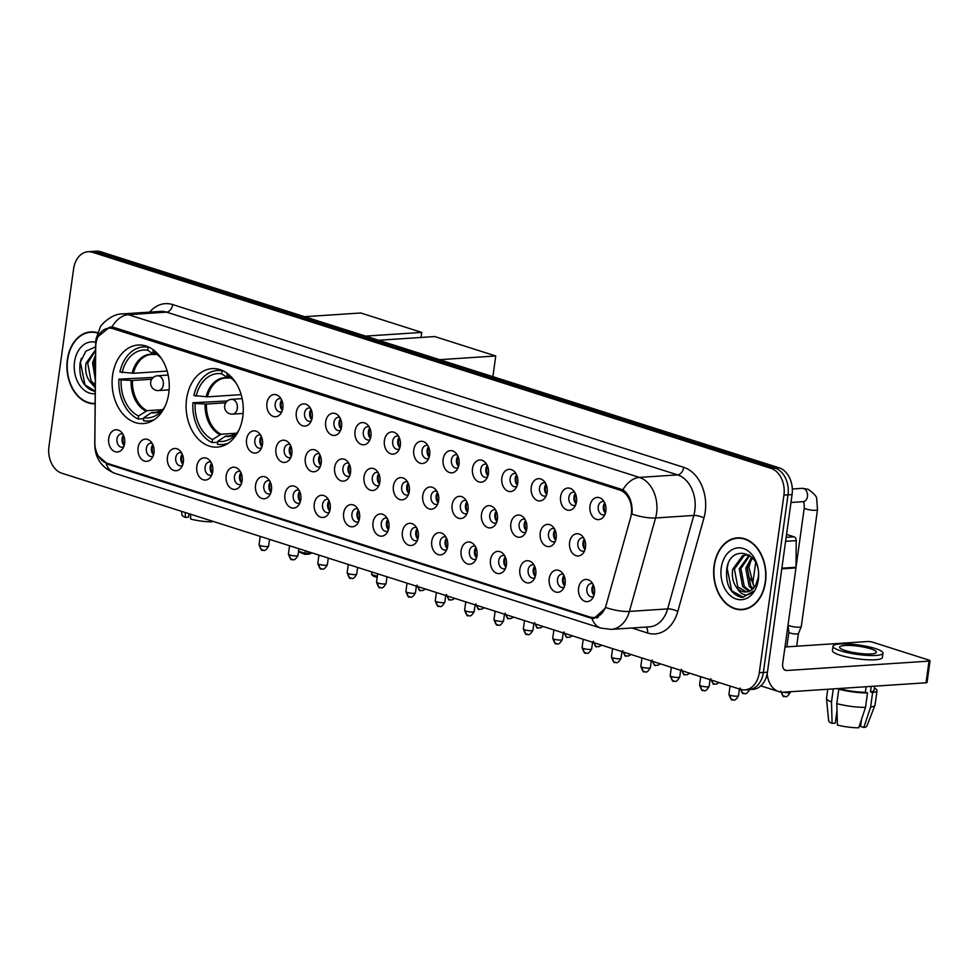 <?xml version="1.0" encoding="UTF-8"?>
<svg xmlns="http://www.w3.org/2000/svg" width="979" height="979" viewBox="0 0 979 979"><rect width="100%" height="100%" fill="white"/><g stroke="black" fill="none" stroke-linecap="round" stroke-linejoin="round"><path stroke-width="1.47" d="M186.585 398.918A39.344 28.538 -93.8 0 0 217.277 447.122A39.344 28.538 -93.8 0 0 242.78 416.821A39.344 28.538 -93.8 0 0 212.1 368.618A39.344 28.538 -93.8 0 0 186.585 398.918M112.585 375.361A39.344 28.538 -93.8 0 0 143.277 423.564A39.344 28.538 -93.8 0 0 168.78 393.252A39.344 28.538 -93.8 0 0 138.088 345.049A39.344 28.538 -93.8 0 0 112.585 375.361M153.984 452.775A11.136 8.077 86.2 0 1 151.696 458.515A11.136 8.077 86.2 0 1 142.212 459.824A11.136 8.077 86.2 0 1 138.088 447.709A11.136 8.077 86.2 0 1 150.558 441.296A11.136 8.077 86.2 0 1 153.984 452.775M152.247 443.487A6.682 4.846 -93.8 0 0 150.693 443.242A6.682 4.846 -93.8 0 0 146.36 448.394A6.682 4.846 -93.8 0 0 151.574 456.569A6.682 4.846 -93.8 0 0 153.079 456.128M183.354 462.125A11.136 8.077 86.2 0 1 181.066 467.864A11.136 8.077 86.2 0 1 171.582 469.174A11.136 8.077 86.2 0 1 167.446 457.071A11.136 8.077 86.2 0 1 179.928 450.658A11.136 8.077 86.2 0 1 183.354 462.125M181.617 452.836A6.682 4.846 -93.8 0 0 180.063 452.592A6.682 4.846 -93.8 0 0 175.73 457.744A6.682 4.846 -93.8 0 0 180.944 465.931A6.682 4.846 -93.8 0 0 182.449 465.49M212.724 471.486A11.136 8.077 86.2 0 1 210.436 477.226A11.136 8.077 86.2 0 1 200.952 478.523A11.136 8.077 86.2 0 1 196.816 466.42A11.136 8.077 86.2 0 1 209.298 460.008A11.136 8.077 86.2 0 1 212.724 471.486M210.974 462.186A6.682 4.846 -93.8 0 0 209.433 461.953A6.682 4.846 -93.8 0 0 205.1 467.093A6.682 4.846 -93.8 0 0 210.314 475.28A6.682 4.846 -93.8 0 0 211.819 474.839M242.094 480.836A11.136 8.077 86.2 0 1 239.806 486.575A11.136 8.077 86.2 0 1 230.322 487.872A11.136 8.077 86.2 0 1 226.186 475.77A11.136 8.077 86.2 0 1 238.668 469.357A11.136 8.077 86.2 0 1 242.094 480.836M240.344 471.535A6.682 4.846 -93.8 0 0 238.79 471.303A6.682 4.846 -93.8 0 0 234.47 476.443A6.682 4.846 -93.8 0 0 239.671 484.629A6.682 4.846 -93.8 0 0 241.177 484.189M271.452 490.185A11.136 8.077 86.2 0 1 269.164 495.925A11.136 8.077 86.2 0 1 259.692 497.234A11.136 8.077 86.2 0 1 255.556 485.119A11.136 8.077 86.2 0 1 268.038 478.719A11.136 8.077 86.2 0 1 271.452 490.185M269.714 480.897A6.682 4.846 -93.8 0 0 268.16 480.652A6.682 4.846 -93.8 0 0 263.828 485.804A6.682 4.846 -93.8 0 0 269.041 493.991A6.682 4.846 -93.8 0 0 270.547 493.538M300.822 499.547A11.136 8.077 86.2 0 1 298.534 505.286A11.136 8.077 86.2 0 1 289.05 506.584A11.136 8.077 86.2 0 1 284.926 494.481A11.136 8.077 86.2 0 1 297.396 488.068A11.136 8.077 86.2 0 1 300.822 499.547M299.084 490.246A6.682 4.846 -93.8 0 0 297.53 490.002A6.682 4.846 -93.8 0 0 293.198 495.154A6.682 4.846 -93.8 0 0 298.411 503.341A6.682 4.846 -93.8 0 0 299.917 502.9M330.192 508.896A11.136 8.077 86.2 0 1 327.904 514.636A11.136 8.077 86.2 0 1 318.42 515.933A11.136 8.077 86.2 0 1 314.283 503.83A11.136 8.077 86.2 0 1 326.766 497.418A11.136 8.077 86.2 0 1 330.192 508.896M328.454 499.596A6.682 4.846 -93.8 0 0 326.9 499.363A6.682 4.846 -93.8 0 0 322.568 504.503A6.682 4.846 -93.8 0 0 327.781 512.69A6.682 4.846 -93.8 0 0 329.287 512.25M359.562 518.246A11.136 8.077 86.2 0 1 357.274 523.985A11.136 8.077 86.2 0 1 347.79 525.295A11.136 8.077 86.2 0 1 343.653 513.18A11.136 8.077 86.2 0 1 356.136 506.767A11.136 8.077 86.2 0 1 359.562 518.246M357.812 508.958A6.682 4.846 -93.8 0 0 356.27 508.713A6.682 4.846 -93.8 0 0 351.938 513.865A6.682 4.846 -93.8 0 0 357.151 522.04A6.682 4.846 -93.8 0 0 358.657 521.599M388.932 527.595A11.136 8.077 86.2 0 1 386.644 533.335A11.136 8.077 86.2 0 1 377.16 534.644A11.136 8.077 86.2 0 1 373.023 522.541A11.136 8.077 86.2 0 1 385.506 516.129A11.136 8.077 86.2 0 1 388.932 527.595M387.182 518.307A6.682 4.846 -93.8 0 0 385.628 518.062A6.682 4.846 -93.8 0 0 381.308 523.214A6.682 4.846 -93.8 0 0 386.509 531.401A6.682 4.846 -93.8 0 0 388.014 530.961M418.29 536.957A11.136 8.077 86.2 0 1 416.002 542.696A11.136 8.077 86.2 0 1 406.53 543.994A11.136 8.077 86.2 0 1 402.393 531.891A11.136 8.077 86.2 0 1 414.876 525.478A11.136 8.077 86.2 0 1 418.29 536.957M416.552 527.657A6.682 4.846 -93.8 0 0 414.998 527.424A6.682 4.846 -93.8 0 0 410.666 532.564A6.682 4.846 -93.8 0 0 415.879 540.751A6.682 4.846 -93.8 0 0 417.384 540.31M447.66 546.306A11.136 8.077 86.2 0 1 445.372 552.046A11.136 8.077 86.2 0 1 435.888 553.343A11.136 8.077 86.2 0 1 431.763 541.24A11.136 8.077 86.2 0 1 444.233 534.828A11.136 8.077 86.2 0 1 447.66 546.306M445.922 537.006A6.682 4.846 -93.8 0 0 444.368 536.773A6.682 4.846 -93.8 0 0 440.036 541.913A6.682 4.846 -93.8 0 0 445.249 550.1A6.682 4.846 -93.8 0 0 446.754 549.66M477.03 555.656A11.136 8.077 86.2 0 1 474.742 561.395A11.136 8.077 86.2 0 1 465.258 562.705A11.136 8.077 86.2 0 1 461.121 550.59A11.136 8.077 86.2 0 1 473.603 544.177A11.136 8.077 86.2 0 1 477.03 555.656M475.292 546.368A6.682 4.846 -93.8 0 0 473.738 546.123A6.682 4.846 -93.8 0 0 469.406 551.275A6.682 4.846 -93.8 0 0 474.619 559.462A6.682 4.846 -93.8 0 0 476.124 559.009M506.4 565.018A11.136 8.077 86.2 0 1 504.112 570.757A11.136 8.077 86.2 0 1 494.628 572.054A11.136 8.077 86.2 0 1 490.491 559.951A11.136 8.077 86.2 0 1 502.973 553.539A11.136 8.077 86.2 0 1 506.4 565.018M504.65 555.717A6.682 4.846 -93.8 0 0 503.108 555.472A6.682 4.846 -93.8 0 0 498.776 560.624A6.682 4.846 -93.8 0 0 503.989 568.811A6.682 4.846 -93.8 0 0 505.494 568.371M535.77 574.367A11.136 8.077 86.2 0 1 533.482 580.106A11.136 8.077 86.2 0 1 523.998 581.404A11.136 8.077 86.2 0 1 519.861 569.301A11.136 8.077 86.2 0 1 532.343 562.888A11.136 8.077 86.2 0 1 535.77 574.367M534.02 565.067A6.682 4.846 -93.8 0 0 532.478 564.834A6.682 4.846 -93.8 0 0 528.146 569.974A6.682 4.846 -93.8 0 0 533.347 578.161A6.682 4.846 -93.8 0 0 534.852 577.72M565.128 583.717A11.136 8.077 86.2 0 1 562.839 589.456A11.136 8.077 86.2 0 1 553.368 590.765A11.136 8.077 86.2 0 1 549.231 578.65A11.136 8.077 86.2 0 1 561.713 572.238A11.136 8.077 86.2 0 1 565.128 583.717M563.39 574.428A6.682 4.846 -93.8 0 0 561.836 574.183A6.682 4.846 -93.8 0 0 557.504 579.335A6.682 4.846 -93.8 0 0 562.717 587.51A6.682 4.846 -93.8 0 0 564.222 587.07M594.498 593.066A11.136 8.077 86.2 0 1 592.209 598.805A11.136 8.077 86.2 0 1 582.738 600.115A11.136 8.077 86.2 0 1 578.601 588.012A11.136 8.077 86.2 0 1 591.071 581.599A11.136 8.077 86.2 0 1 594.498 593.066M592.76 583.778A6.682 4.846 -93.8 0 0 591.206 583.533A6.682 4.846 -93.8 0 0 586.874 588.685A6.682 4.846 -93.8 0 0 592.087 596.872A6.682 4.846 -93.8 0 0 593.592 596.431M124.614 443.426A11.136 8.077 86.2 0 1 122.326 449.165A11.136 8.077 86.2 0 1 112.854 450.462A11.136 8.077 86.2 0 1 108.718 438.359A11.136 8.077 86.2 0 1 121.2 431.947A11.136 8.077 86.2 0 1 124.614 443.426M122.877 434.125A6.682 4.846 -93.8 0 0 121.323 433.893A6.682 4.846 -93.8 0 0 116.99 439.033A6.682 4.846 -93.8 0 0 122.204 447.219A6.682 4.846 -93.8 0 0 123.709 446.779M262.458 444.503A11.136 8.077 86.2 0 1 260.181 450.242A11.136 8.077 86.2 0 1 250.697 451.539A11.136 8.077 86.2 0 1 246.561 439.436A11.136 8.077 86.2 0 1 259.043 433.024A11.136 8.077 86.2 0 1 262.458 444.503M260.72 435.202A6.682 4.846 -93.8 0 0 259.166 434.97A6.682 4.846 -93.8 0 0 254.846 440.109A6.682 4.846 -93.8 0 0 260.047 448.296A6.682 4.846 -93.8 0 0 261.552 447.856M291.828 453.852A11.136 8.077 86.2 0 1 289.539 459.592A11.136 8.077 86.2 0 1 280.067 460.889A11.136 8.077 86.2 0 1 275.931 448.786A11.136 8.077 86.2 0 1 288.413 442.373A11.136 8.077 86.2 0 1 291.828 453.852M290.09 444.564A6.682 4.846 -93.8 0 0 288.536 444.319A6.682 4.846 -93.8 0 0 284.204 449.459A6.682 4.846 -93.8 0 0 289.417 457.646A6.682 4.846 -93.8 0 0 290.922 457.205M321.198 463.202A11.136 8.077 86.2 0 1 318.909 468.941A11.136 8.077 86.2 0 1 309.425 470.25A11.136 8.077 86.2 0 1 305.301 458.135A11.136 8.077 86.2 0 1 317.771 451.735A11.136 8.077 86.2 0 1 321.198 463.202M319.46 453.913A6.682 4.846 -93.8 0 0 317.906 453.669A6.682 4.846 -93.8 0 0 313.574 458.821A6.682 4.846 -93.8 0 0 318.787 467.007A6.682 4.846 -93.8 0 0 320.292 466.567M350.568 472.563A11.136 8.077 86.2 0 1 348.279 478.303A11.136 8.077 86.2 0 1 338.795 479.6A11.136 8.077 86.2 0 1 334.659 467.497A11.136 8.077 86.2 0 1 347.141 461.085A11.136 8.077 86.2 0 1 350.568 472.563M348.818 463.263A6.682 4.846 -93.8 0 0 347.276 463.018A6.682 4.846 -93.8 0 0 342.944 468.17A6.682 4.846 -93.8 0 0 348.157 476.357A6.682 4.846 -93.8 0 0 349.662 475.916M379.938 481.913A11.136 8.077 86.2 0 1 377.649 487.652A11.136 8.077 86.2 0 1 368.165 488.949A11.136 8.077 86.2 0 1 364.029 476.846A11.136 8.077 86.2 0 1 376.511 470.434A11.136 8.077 86.2 0 1 379.938 481.913M378.188 472.612A6.682 4.846 -93.8 0 0 376.646 472.38A6.682 4.846 -93.8 0 0 372.314 477.519A6.682 4.846 -93.8 0 0 377.527 485.706A6.682 4.846 -93.8 0 0 379.02 485.266M409.308 491.262A11.136 8.077 86.2 0 1 407.019 497.002A11.136 8.077 86.2 0 1 397.535 498.311A11.136 8.077 86.2 0 1 393.399 486.196A11.136 8.077 86.2 0 1 405.881 479.783A11.136 8.077 86.2 0 1 409.308 491.262M407.558 481.974A6.682 4.846 -93.8 0 0 406.004 481.729A6.682 4.846 -93.8 0 0 401.684 486.881A6.682 4.846 -93.8 0 0 406.885 495.056A6.682 4.846 -93.8 0 0 408.39 494.615M438.665 500.612A11.136 8.077 86.2 0 1 436.377 506.351A11.136 8.077 86.2 0 1 426.905 507.66A11.136 8.077 86.2 0 1 422.769 495.558A11.136 8.077 86.2 0 1 435.251 489.145A11.136 8.077 86.2 0 1 438.665 500.612M436.928 491.323A6.682 4.846 -93.8 0 0 435.374 491.079A6.682 4.846 -93.8 0 0 431.041 496.231A6.682 4.846 -93.8 0 0 436.255 504.418A6.682 4.846 -93.8 0 0 437.76 503.977M468.035 509.973A11.136 8.077 86.2 0 1 465.747 515.713A11.136 8.077 86.2 0 1 456.263 517.01A11.136 8.077 86.2 0 1 452.139 504.907A11.136 8.077 86.2 0 1 464.609 498.495A11.136 8.077 86.2 0 1 468.035 509.973M466.298 500.673A6.682 4.846 -93.8 0 0 464.744 500.44A6.682 4.846 -93.8 0 0 460.411 505.58A6.682 4.846 -93.8 0 0 465.625 513.767A6.682 4.846 -93.8 0 0 467.13 513.326M497.405 519.323A11.136 8.077 86.2 0 1 495.117 525.062A11.136 8.077 86.2 0 1 485.633 526.359A11.136 8.077 86.2 0 1 481.497 514.256A11.136 8.077 86.2 0 1 493.979 507.844A11.136 8.077 86.2 0 1 497.405 519.323M495.655 510.035A6.682 4.846 -93.8 0 0 494.114 509.79A6.682 4.846 -93.8 0 0 489.781 514.93A6.682 4.846 -93.8 0 0 494.995 523.116A6.682 4.846 -93.8 0 0 496.5 522.676M526.775 528.672A11.136 8.077 86.2 0 1 524.487 534.412A11.136 8.077 86.2 0 1 515.003 535.721A11.136 8.077 86.2 0 1 510.867 523.606A11.136 8.077 86.2 0 1 523.349 517.206A11.136 8.077 86.2 0 1 526.775 528.672M525.025 519.384A6.682 4.846 -93.8 0 0 523.484 519.139A6.682 4.846 -93.8 0 0 519.151 524.291A6.682 4.846 -93.8 0 0 524.365 532.478A6.682 4.846 -93.8 0 0 525.858 532.038M556.145 538.034A11.136 8.077 86.2 0 1 553.857 543.773A11.136 8.077 86.2 0 1 544.373 545.07A11.136 8.077 86.2 0 1 540.237 532.968A11.136 8.077 86.2 0 1 552.719 526.555A11.136 8.077 86.2 0 1 556.145 538.034M554.395 528.733A6.682 4.846 -93.8 0 0 552.841 528.489A6.682 4.846 -93.8 0 0 548.521 533.641A6.682 4.846 -93.8 0 0 553.722 541.828A6.682 4.846 -93.8 0 0 555.228 541.387M585.503 547.383A11.136 8.077 86.2 0 1 583.215 553.123A11.136 8.077 86.2 0 1 573.743 554.42A11.136 8.077 86.2 0 1 569.607 542.317A11.136 8.077 86.2 0 1 582.089 535.905A11.136 8.077 86.2 0 1 585.503 547.383M583.765 538.083A6.682 4.846 -93.8 0 0 582.211 537.85A6.682 4.846 -93.8 0 0 577.879 542.99A6.682 4.846 -93.8 0 0 583.092 551.177A6.682 4.846 -93.8 0 0 584.598 550.736M282.833 408.17A11.136 8.077 86.2 0 1 280.545 413.897A11.136 8.077 86.2 0 1 271.073 415.206A11.136 8.077 86.2 0 1 266.937 403.103A11.136 8.077 86.2 0 1 279.419 396.691A11.136 8.077 86.2 0 1 282.833 408.17M281.095 398.869A6.682 4.846 -93.8 0 0 279.541 398.624A6.682 4.846 -93.8 0 0 275.209 403.776A6.682 4.846 -93.8 0 0 280.422 411.963A6.682 4.846 -93.8 0 0 281.928 411.523M312.203 417.519A11.136 8.077 86.2 0 1 309.915 423.258A11.136 8.077 86.2 0 1 300.443 424.556A11.136 8.077 86.2 0 1 296.307 412.453A11.136 8.077 86.2 0 1 308.777 406.04A11.136 8.077 86.2 0 1 312.203 417.519M310.465 408.219A6.682 4.846 -93.8 0 0 308.911 407.986A6.682 4.846 -93.8 0 0 304.579 413.126A6.682 4.846 -93.8 0 0 309.792 421.313A6.682 4.846 -93.8 0 0 311.298 420.872M341.573 426.868A11.136 8.077 86.2 0 1 339.285 432.608A11.136 8.077 86.2 0 1 329.801 433.905A11.136 8.077 86.2 0 1 325.677 421.802A11.136 8.077 86.2 0 1 338.147 415.39A11.136 8.077 86.2 0 1 341.573 426.868M339.835 417.58A6.682 4.846 -93.8 0 0 338.281 417.335A6.682 4.846 -93.8 0 0 333.949 422.487A6.682 4.846 -93.8 0 0 339.162 430.662A6.682 4.846 -93.8 0 0 340.668 430.222M370.943 436.218A11.136 8.077 86.2 0 1 368.655 441.957A11.136 8.077 86.2 0 1 359.171 443.267A11.136 8.077 86.2 0 1 355.034 431.164A11.136 8.077 86.2 0 1 367.517 424.751A11.136 8.077 86.2 0 1 370.943 436.218M369.193 426.93A6.682 4.846 -93.8 0 0 367.651 426.685A6.682 4.846 -93.8 0 0 363.319 431.837A6.682 4.846 -93.8 0 0 368.532 440.024A6.682 4.846 -93.8 0 0 370.038 439.583M400.313 445.58A11.136 8.077 86.2 0 1 398.025 451.319A11.136 8.077 86.2 0 1 388.541 452.616A11.136 8.077 86.2 0 1 384.404 440.513A11.136 8.077 86.2 0 1 396.887 434.101A11.136 8.077 86.2 0 1 400.313 445.58M398.563 436.279A6.682 4.846 -93.8 0 0 397.021 436.047A6.682 4.846 -93.8 0 0 392.689 441.186A6.682 4.846 -93.8 0 0 397.89 449.373A6.682 4.846 -93.8 0 0 399.395 448.933M429.671 454.929A11.136 8.077 86.2 0 1 427.382 460.668A11.136 8.077 86.2 0 1 417.911 461.966A11.136 8.077 86.2 0 1 413.774 449.863A11.136 8.077 86.2 0 1 426.257 443.45A11.136 8.077 86.2 0 1 429.671 454.929M427.933 445.629A6.682 4.846 -93.8 0 0 426.379 445.396A6.682 4.846 -93.8 0 0 422.047 450.536A6.682 4.846 -93.8 0 0 427.26 458.723A6.682 4.846 -93.8 0 0 428.765 458.282M459.041 464.279A11.136 8.077 86.2 0 1 456.752 470.018A11.136 8.077 86.2 0 1 447.281 471.327A11.136 8.077 86.2 0 1 443.144 459.212A11.136 8.077 86.2 0 1 455.614 452.8A11.136 8.077 86.2 0 1 459.041 464.279M457.303 454.99A6.682 4.846 -93.8 0 0 455.749 454.745A6.682 4.846 -93.8 0 0 451.417 459.897A6.682 4.846 -93.8 0 0 456.63 468.084A6.682 4.846 -93.8 0 0 458.135 467.632M488.411 473.64A11.136 8.077 86.2 0 1 486.122 479.367A11.136 8.077 86.2 0 1 476.638 480.677A11.136 8.077 86.2 0 1 472.514 468.574A11.136 8.077 86.2 0 1 484.984 462.161A11.136 8.077 86.2 0 1 488.411 473.64M486.673 464.34A6.682 4.846 -93.8 0 0 485.119 464.095A6.682 4.846 -93.8 0 0 480.787 469.247A6.682 4.846 -93.8 0 0 486 477.434A6.682 4.846 -93.8 0 0 487.505 476.993M517.781 482.99A11.136 8.077 86.2 0 1 515.492 488.729A11.136 8.077 86.2 0 1 506.008 490.026A11.136 8.077 86.2 0 1 501.872 477.923A11.136 8.077 86.2 0 1 514.354 471.511A11.136 8.077 86.2 0 1 517.781 482.99M516.031 473.689A6.682 4.846 -93.8 0 0 514.489 473.457A6.682 4.846 -93.8 0 0 510.157 478.596A6.682 4.846 -93.8 0 0 515.37 486.783A6.682 4.846 -93.8 0 0 516.875 486.343M547.151 492.339A11.136 8.077 86.2 0 1 544.862 498.078A11.136 8.077 86.2 0 1 535.378 499.376A11.136 8.077 86.2 0 1 531.242 487.273A11.136 8.077 86.2 0 1 543.724 480.86A11.136 8.077 86.2 0 1 547.151 492.339M545.401 483.051A6.682 4.846 -93.8 0 0 543.859 482.806A6.682 4.846 -93.8 0 0 539.527 487.946A6.682 4.846 -93.8 0 0 544.728 496.133A6.682 4.846 -93.8 0 0 546.233 495.692M576.509 501.689A11.136 8.077 86.2 0 1 574.22 507.428A11.136 8.077 86.2 0 1 564.748 508.737A11.136 8.077 86.2 0 1 560.612 496.622A11.136 8.077 86.2 0 1 573.094 490.222A11.136 8.077 86.2 0 1 576.509 501.689M574.771 492.4A6.682 4.846 -93.8 0 0 573.217 492.156A6.682 4.846 -93.8 0 0 568.885 497.308A6.682 4.846 -93.8 0 0 574.098 505.494A6.682 4.846 -93.8 0 0 575.603 505.054M605.879 511.05A11.136 8.077 86.2 0 1 603.59 516.79A11.136 8.077 86.2 0 1 594.118 518.087A11.136 8.077 86.2 0 1 589.982 505.984A11.136 8.077 86.2 0 1 602.452 499.571A11.136 8.077 86.2 0 1 605.879 511.05M604.141 501.75A6.682 4.846 -93.8 0 0 602.587 501.505A6.682 4.846 -93.8 0 0 598.255 506.657A6.682 4.846 -93.8 0 0 603.468 514.844A6.682 4.846 -93.8 0 0 604.973 514.403M153.507 454.929A6.682 4.846 86.2 0 1 151.464 448.052A6.682 4.846 86.2 0 1 152.834 444.613A11.136 8.077 -93.8 0 0 153.507 454.929M182.877 464.291A6.682 4.846 86.2 0 1 180.834 457.401A6.682 4.846 86.2 0 1 182.204 453.962A11.136 8.077 -93.8 0 0 182.877 464.279M212.247 473.64A6.682 4.846 86.2 0 1 210.191 466.763A6.682 4.846 86.2 0 1 211.562 463.324A11.136 8.077 -93.8 0 0 212.247 473.64M241.617 482.99A6.682 4.846 86.2 0 1 239.561 476.112A6.682 4.846 86.2 0 1 240.932 472.673A11.136 8.077 -93.8 0 0 241.617 482.99M270.987 492.351A6.682 4.846 86.2 0 1 268.931 485.462A6.682 4.846 86.2 0 1 270.302 482.023A11.136 8.077 -93.8 0 0 270.987 492.339M300.345 501.701A6.682 4.846 86.2 0 1 298.301 494.811A6.682 4.846 86.2 0 1 299.672 491.372A11.136 8.077 -93.8 0 0 300.345 501.701M329.715 511.05A6.682 4.846 86.2 0 1 327.671 504.173A6.682 4.846 86.2 0 1 329.042 500.734A11.136 8.077 -93.8 0 0 329.715 511.05M359.085 520.4A6.682 4.846 86.2 0 1 357.029 513.522A6.682 4.846 86.2 0 1 358.4 510.083A11.136 8.077 -93.8 0 0 359.085 520.4M388.455 529.761A6.682 4.846 86.2 0 1 386.399 522.872A6.682 4.846 86.2 0 1 387.77 519.433A11.136 8.077 -93.8 0 0 388.455 529.749M417.825 539.111A6.682 4.846 86.2 0 1 415.769 532.233A6.682 4.846 86.2 0 1 417.14 528.795A11.136 8.077 -93.8 0 0 417.825 539.111M447.183 548.46A6.682 4.846 86.2 0 1 445.139 541.583A6.682 4.846 86.2 0 1 446.51 538.144A11.136 8.077 -93.8 0 0 447.195 548.46M476.553 557.822A6.682 4.846 86.2 0 1 474.509 550.932A6.682 4.846 86.2 0 1 475.88 547.494A11.136 8.077 -93.8 0 0 476.553 557.81M505.923 567.171A6.682 4.846 86.2 0 1 503.867 560.282A6.682 4.846 86.2 0 1 505.237 556.843A11.136 8.077 -93.8 0 0 505.923 567.171M535.293 576.521A6.682 4.846 86.2 0 1 533.237 569.643A6.682 4.846 86.2 0 1 534.607 566.205A11.136 8.077 -93.8 0 0 535.293 576.521M564.663 585.87A6.682 4.846 86.2 0 1 562.607 578.993A6.682 4.846 86.2 0 1 563.977 575.554A11.136 8.077 -93.8 0 0 564.663 585.87M594.02 595.232A6.682 4.846 86.2 0 1 591.977 588.342A6.682 4.846 86.2 0 1 593.347 584.904A11.136 8.077 -93.8 0 0 594.033 595.22M124.149 445.58A6.682 4.846 86.2 0 1 122.094 438.702A6.682 4.846 86.2 0 1 123.464 435.263A11.136 8.077 -93.8 0 0 124.149 445.58M261.993 446.657A6.682 4.846 86.2 0 1 259.937 439.779A6.682 4.846 86.2 0 1 261.307 436.34A11.136 8.077 -93.8 0 0 261.993 446.657M291.363 456.006A6.682 4.846 86.2 0 1 289.307 449.128A6.682 4.846 86.2 0 1 290.677 445.69A11.136 8.077 -93.8 0 0 291.363 456.006M320.72 465.368A6.682 4.846 86.2 0 1 318.677 458.478A6.682 4.846 86.2 0 1 320.047 455.039A11.136 8.077 -93.8 0 0 320.72 465.355M349.417 464.401A11.136 8.077 -93.8 0 0 350.09 474.717A6.682 4.846 86.2 0 1 348.047 467.84A6.682 4.846 86.2 0 1 349.405 464.389M379.46 484.067A6.682 4.846 86.2 0 1 377.404 477.189A6.682 4.846 86.2 0 1 378.775 473.75A11.136 8.077 -93.8 0 0 379.46 484.067M408.83 493.428A6.682 4.846 86.2 0 1 406.774 486.539A6.682 4.846 86.2 0 1 408.145 483.1A11.136 8.077 -93.8 0 0 408.83 493.416M438.2 502.778A6.682 4.846 86.2 0 1 436.144 495.888A6.682 4.846 86.2 0 1 437.515 492.449A11.136 8.077 -93.8 0 0 438.2 502.778M467.558 512.127A6.682 4.846 86.2 0 1 465.514 505.25A6.682 4.846 86.2 0 1 466.885 501.811A11.136 8.077 -93.8 0 0 467.558 512.127M496.928 521.477A6.682 4.846 86.2 0 1 494.884 514.599A6.682 4.846 86.2 0 1 496.255 511.16A11.136 8.077 -93.8 0 0 496.928 521.477M526.298 530.838A6.682 4.846 86.2 0 1 524.242 523.949A6.682 4.846 86.2 0 1 525.613 520.51A11.136 8.077 -93.8 0 0 526.298 530.826M555.668 540.188A6.682 4.846 86.2 0 1 553.612 533.31A6.682 4.846 86.2 0 1 554.983 529.859A11.136 8.077 -93.8 0 0 555.668 540.188M585.038 549.537A6.682 4.846 86.2 0 1 582.982 542.66A6.682 4.846 86.2 0 1 584.353 539.221A11.136 8.077 -93.8 0 0 585.038 549.537M282.368 410.323A6.682 4.846 86.2 0 1 280.312 403.434A6.682 4.846 86.2 0 1 281.683 399.995A11.136 8.077 -93.8 0 0 282.368 410.323M311.726 419.673A6.682 4.846 86.2 0 1 309.682 412.795A6.682 4.846 86.2 0 1 311.053 409.357A11.136 8.077 -93.8 0 0 311.738 419.673M341.096 429.022A6.682 4.846 86.2 0 1 339.052 422.145A6.682 4.846 86.2 0 1 340.423 418.706A11.136 8.077 -93.8 0 0 341.096 429.022M370.466 438.384A6.682 4.846 86.2 0 1 368.41 431.494A6.682 4.846 86.2 0 1 369.781 428.056M399.836 447.733A6.682 4.846 86.2 0 1 397.78 440.856A6.682 4.846 86.2 0 1 399.151 437.405A11.136 8.077 -93.8 0 0 399.836 447.733M429.206 457.083A6.682 4.846 86.2 0 1 427.15 450.205A6.682 4.846 86.2 0 1 428.521 446.767A11.136 8.077 -93.8 0 0 429.206 457.083M458.564 466.445A6.682 4.846 86.2 0 1 456.52 459.555A6.682 4.846 86.2 0 1 457.891 456.116A11.136 8.077 -93.8 0 0 458.576 466.432M487.934 475.794A6.682 4.846 86.2 0 1 485.89 468.904A6.682 4.846 86.2 0 1 487.261 465.466A11.136 8.077 -93.8 0 0 487.934 475.794M517.304 485.143A6.682 4.846 86.2 0 1 515.248 478.266A6.682 4.846 86.2 0 1 516.618 474.827A11.136 8.077 -93.8 0 0 517.304 485.143M546.674 494.493A6.682 4.846 86.2 0 1 544.618 487.615A6.682 4.846 86.2 0 1 545.988 484.177A11.136 8.077 -93.8 0 0 546.674 494.493M576.044 503.855A6.682 4.846 86.2 0 1 573.988 496.965A6.682 4.846 86.2 0 1 575.358 493.526A11.136 8.077 -93.8 0 0 576.044 503.842M605.414 513.204A6.682 4.846 86.2 0 1 603.358 506.327A6.682 4.846 86.2 0 1 604.728 502.876A11.136 8.077 -93.8 0 0 605.414 513.204M95.709 347.055A20.045 14.538 86.2 0 1 95.954 343.592A20.045 14.538 86.2 0 1 108.95 328.161A20.045 14.538 86.2 0 1 112.977 328.663L619.756 490.051A20.045 14.538 86.2 0 1 630.672 517.426L606.074 605.34A20.045 14.538 86.2 0 1 593.776 617.468A20.045 14.538 86.2 0 1 589.75 616.966L106.711 463.128A20.045 14.538 86.2 0 1 94.853 442.532L95.709 347.055M97.594 332.689A36.003 26.115 -93.8 0 0 90.704 331.893A36.003 26.115 -93.8 0 0 67.367 359.623A36.003 26.115 -93.8 0 0 95.134 403.764M714.095 565.593A36.003 26.115 -93.8 0 0 742.168 609.709A36.003 26.115 -93.8 0 0 765.517 581.967A36.003 26.115 -93.8 0 0 737.432 537.863A36.003 26.115 -93.8 0 0 714.095 565.593M742.498 609.317A36.003 26.115 -93.8 0 0 744.199 609.464M98.022 336.605L109.832 327.023L114.115 327.512L622.877 489.806C628.959 494.101 632.055 501.224 632.165 511.173L631.932 514.097A25.98 7.808 15.6 0 0 655.563 517.964L629.411 611.422A29.688 21.538 86.2 0 1 611.19 629.375L649.42 626.854A29.688 21.538 -93.8 0 0 667.654 608.901L693.805 515.443A29.688 21.538 -93.8 0 0 694.821 510.524A29.688 21.538 -93.8 0 0 677.627 474.888L166.601 312.142A29.688 21.538 -93.8 0 0 160.642 311.395L122.399 313.916A29.688 21.538 86.2 0 1 128.371 314.663A25.98 17.194 107.7 0 0 111.863 327.059M744.848 689.877L753.01 689.338A22.272 16.153 -93.8 0 0 767.438 672.194L792.084 494.566L788.009 494.836A22.272 16.153 -93.8 0 0 775.111 468.109L96.591 252.007A22.272 16.153 -93.8 0 0 92.112 251.456A22.272 16.153 -93.8 0 1 96.591 252.007L775.111 468.109A22.272 16.153 -93.8 0 1 788.009 494.836L763.363 672.463L788.009 494.836L783.934 495.105A22.272 16.153 -93.8 0 0 771.036 468.378L92.503 252.276A22.272 16.153 -93.8 0 0 88.037 251.725A22.272 16.153 -93.8 0 0 73.596 268.87L48.95 446.497A22.272 16.153 -93.8 0 0 61.848 473.224L740.381 689.326A22.272 16.153 -93.8 0 0 744.848 689.877A22.272 16.153 -93.8 0 0 759.288 672.72L783.934 495.105M748.923 689.608A22.272 16.153 -93.8 0 0 763.363 672.463A22.272 16.153 -93.8 0 1 748.923 689.608M149.628 312.13A37.116 26.922 86.2 0 1 172.708 304.591L683.721 467.338A37.116 26.922 86.2 0 1 705.223 511.882A37.116 26.922 86.2 0 1 703.95 518.013L677.798 611.471A7.428 2.227 -164.4 0 0 667.654 608.901L629.411 611.422A25.98 7.808 15.6 0 1 605.879 607.592L594.118 618.41L590.3 617.896L107.837 464.242L98.438 456.141M597.178 617.945L595.085 617.382M739.475 537.838A36.003 26.115 -93.8 0 0 737.799 538.205M92.76 331.869A36.003 26.115 -93.8 0 0 91.084 332.236M792.084 494.566A22.272 16.153 -93.8 0 0 779.198 467.84L100.666 251.738A22.272 16.153 -93.8 0 0 96.187 251.187L88.037 251.725M97.472 333.031A35.636 25.846 -93.8 0 0 90.729 332.26A35.636 25.846 -93.8 0 0 67.637 359.709A35.636 25.846 -93.8 0 0 95.147 403.385M95.355 379.754L92.54 362.756L95.575 355.034M95.379 376.56L94.155 362.646L95.55 358.02M95.281 387.868L89.995 381.712A18.552 13.461 -93.8 0 0 95.306 385.408M89.995 381.712C86.213 376.731 84.904 370.564 86.054 363.185L95.624 349.723M95.306 384.784L91.059 380.892L87.682 363.074L95.612 350.458M95.697 342.295A25.98 18.846 -93.8 0 0 74.526 361.912A25.98 18.846 -93.8 0 0 95.232 393.705M95.648 346.86L85.822 351.18L80.119 362.634C78.65 378.347 83.435 387.917 94.461 391.306M95.257 391.257L85.002 384.857L80.388 362.157L81.33 358.387M185.251 512.531L185.386 517.389L188.519 517.181L189.008 513.718M181.592 511.356L181.923 514.893A19.299 3.635 7.9 0 0 185.386 517.389M212.259 521.134L212.027 521.856A19.299 3.635 7.9 0 1 190.685 519.078L190.55 514.22M765.248 581.893A35.636 25.846 -93.8 0 0 737.456 538.23A35.636 25.846 -93.8 0 0 714.364 565.678A35.636 25.846 -93.8 0 0 742.143 609.342A35.636 25.846 -93.8 0 0 765.248 581.893M754.136 587.498L748.898 567.269L751.346 559.131M752.325 589.346L749.106 586.115L745.729 568.297L751.75 557.1M753.132 588.612L750.734 586.005L747.356 568.187L752.472 557.846M749.057 591.316L742.633 586.543L739.255 568.726L749.253 555.081M749.877 590.949L744.26 586.433L740.883 568.615L749.792 555.448M736.71 587.681A18.552 13.461 -93.8 0 0 746.12 591.965A18.552 13.461 -93.8 0 0 755.568 585.418L758.162 577.794C762.36 552.193 730.42 542.941 726.834 568.603C725.366 584.316 730.15 593.874 741.189 597.276L742.951 597.288L753.536 591.108C747.332 597.104 741.727 595.954 736.71 587.681C732.941 582.701 731.619 576.521 732.781 569.154L742.657 555.558L749.057 554.946M746.561 591.928L737.774 586.862L734.397 569.044L744.273 555.448L746.953 554.738M721.254 567.881A25.98 18.846 -93.8 0 0 736.294 599.05A25.98 18.846 -93.8 0 0 758.358 579.69A25.98 18.846 -93.8 0 0 743.306 548.509A25.98 18.846 -93.8 0 0 721.254 567.881M743.33 597.263L731.717 590.814L727.116 568.126L728.046 564.345M158.414 411.963L151.194 412.783L143.864 417.678A33.996 24.659 -93.8 0 0 159.822 412.71A33.996 24.659 -93.8 0 0 164.937 406.53M143.729 418.669L138.149 419.049A37.116 26.922 -93.8 0 1 118.912 379.179L121.151 379.889A33.996 24.659 -93.8 0 0 138.565 415.989L147.021 410.678L162.734 409.65M151.721 379.228L132.446 380.501L121.151 379.889M118.912 379.179L153.311 377.417M143.864 417.678L143.448 420.737A37.116 26.922 -93.8 0 0 148.221 420.994A37.116 26.922 -93.8 0 0 154.352 419.587M161.804 359.085A33.996 24.659 -93.8 0 0 155.918 353.627A33.996 24.659 -93.8 0 0 152.993 351.938L153.287 349.809M138.565 415.989L138.149 419.049M152.993 351.938L159.075 355.952M148.845 347.153L148.11 347.202A37.116 26.922 -93.8 0 0 143.338 346.933A37.116 26.922 -93.8 0 0 119.915 371.959L133.45 373.28L167.164 371.053M148.11 347.202L147.694 350.249A33.996 24.659 -93.8 0 0 122.142 372.669M156.738 354.41L153.776 354.263L147.694 350.249M154.804 354.533L153.776 354.263A29.443 21.354 -93.8 0 0 132.128 373.268M304.616 316.694L360.786 312.986L421.741 332.407L421.043 337.461M421.741 332.407L365.583 336.115M298.546 551.25L305.044 553.319L305.387 550.785M298.485 551.74L304.799 554.359L305.044 553.319L311.873 552.854M304.799 554.359L309.597 554.041L311.873 552.866M232.415 435.533L225.194 436.353L217.876 441.248A33.996 24.659 -93.8 0 0 233.822 436.279A33.996 24.659 -93.8 0 0 238.937 430.099M217.73 442.239L212.149 442.606A37.116 26.922 -93.8 0 1 192.912 402.748L195.151 403.458A33.996 24.659 -93.8 0 0 212.565 439.559L221.021 434.248L236.734 433.207M225.721 402.797L206.459 404.07L195.151 403.458M192.912 402.748L227.312 400.986M217.876 441.248L217.448 444.295A37.116 26.922 -93.8 0 0 222.221 444.564A37.116 26.922 -93.8 0 0 228.364 443.157M235.804 382.654A33.996 24.659 -93.8 0 0 229.93 377.196A33.996 24.659 -93.8 0 0 226.993 375.508L227.287 373.366M212.565 439.559L212.149 442.606M226.993 375.508L233.075 379.522M222.845 370.723L222.123 370.772A37.116 26.922 -93.8 0 0 217.338 370.503A37.116 26.922 -93.8 0 0 193.915 395.528L207.45 396.85L241.164 394.623M222.123 370.772L221.695 373.819A33.996 24.659 -93.8 0 0 196.155 396.238M230.738 377.98L227.777 377.833L221.695 373.819M228.805 378.102L227.777 377.833A29.443 21.354 -93.8 0 0 206.128 396.838M378.616 340.264L434.786 336.556L495.741 355.977L492.878 376.646M495.741 355.977L439.583 359.685M371.971 571.993L371.616 574.526L377.319 576.337M371.616 574.526L373.501 576.239L377.172 577.402M369.793 428.068A11.136 8.077 -93.8 0 0 370.466 438.372M799.427 627.196A6.682 1.26 -172.1 0 1 790.065 625.973A6.682 1.26 -172.1 0 1 788.058 624.883L788.878 632.275A4.822 0.906 -172.1 0 1 788.878 632.226A4.822 0.906 -172.1 0 0 790.347 633.107A4.822 0.906 -172.1 0 0 797.102 633.988A4.822 0.906 -172.1 0 0 798.423 633.597L801.263 626.646A6.682 1.26 -172.1 0 1 801.263 626.646A6.682 1.26 -172.1 0 1 799.427 627.196M798.436 633.56A4.822 0.906 -172.1 0 1 798.423 633.597L796.673 646.213M786.161 537.324L794.055 536.81L786.565 534.424M767.169 673.797A29.688 19.653 107.7 0 0 778.77 691.578A29.688 19.653 107.7 0 0 783.775 692.165L926.024 682.779L929.022 661.119L786.773 670.505A7.428 4.919 -72.3 0 1 785.525 670.358A7.428 4.919 -72.3 0 1 782.674 663.615L795.964 567.906L781.78 568.836M929.022 661.119A3.708 0.698 7.9 0 0 930.05 660.788L927.04 682.449A3.708 0.698 -172.1 0 1 926.024 682.779M930.05 660.788A3.708 0.698 7.9 0 0 928.924 660.103L872.73 642.212A3.708 0.698 7.9 0 0 867.529 641.539L784.987 646.984M794.055 536.81A3.708 2.692 86.2 0 1 796.245 540.616L796.013 567.269A3.708 2.692 86.2 0 1 795.964 567.906M870.735 648.857A18.552 3.5 7.9 0 0 851.008 645.491A18.552 3.5 7.9 0 0 839.603 647.143A18.552 3.5 7.9 0 0 845.244 650.533A18.552 3.5 7.9 0 0 864.971 653.899A18.552 3.5 7.9 0 0 876.376 652.247A18.552 3.5 7.9 0 0 870.735 648.857M833.3 688.898L831.489 701.931L832.113 723.359L835.246 723.151L836.996 710.57M839.97 689.106L840.055 688.457M836.8 703.62A24.499 4.614 7.9 0 0 865.522 707.352L858.742 727.813A19.299 3.635 7.9 0 1 837.412 725.047L836.8 703.62L838.795 689.179L840.961 688.396M840.863 689.045A21.526 4.063 7.9 0 0 865.375 692.226L867.516 692.912L865.522 707.352M866.134 686.732L865.375 692.226M861.581 719.259L860.59 726.442L863.845 727.483L870.612 707.022L872.619 692.581L870.466 691.896L871.237 686.401M870.466 691.896A21.526 4.063 7.9 0 0 874.1 690.195L874.663 686.169M832.994 646.226L832.395 650.558A25.234 4.76 7.9 0 0 840.055 655.171A25.234 4.76 7.9 0 0 866.88 659.736A25.234 4.76 7.9 0 0 882.385 657.496L882.985 653.164A25.234 4.76 7.9 0 0 875.324 648.551A25.234 4.76 7.9 0 0 848.499 643.974A25.234 4.76 7.9 0 0 832.994 646.226A25.234 4.76 7.9 0 0 840.655 650.839A25.234 4.76 7.9 0 0 867.48 655.404A25.234 4.76 7.9 0 0 882.985 653.164M838.795 689.179A24.499 4.614 7.9 0 0 867.516 692.912M872.619 692.581A24.499 4.614 7.9 0 0 877.037 690.611A24.499 4.614 7.9 0 0 874.406 688.017M827.769 689.265L826.509 698.308A24.499 4.614 7.9 0 0 826.509 698.516A24.499 4.614 7.9 0 0 831.489 701.931M870.612 707.022A24.499 4.614 7.9 0 0 874.981 705.247A24.499 4.614 7.9 0 0 875.042 705.051L877.037 690.611M826.509 698.516L828.65 720.85A19.299 3.635 7.9 0 0 832.113 723.359M863.845 727.483A19.299 3.635 7.9 0 0 866.843 726.149L874.981 705.247M860.945 723.848A14.844 2.802 7.9 0 0 860.296 723.53L860.382 722.869M836.604 713.336L837.241 719.002M619.756 490.051L622.95 489.843M112.977 328.663L116.905 328.393M683.721 467.338A7.428 4.919 -72.3 0 1 677.627 474.888L639.385 477.409A29.688 21.538 86.2 0 1 656.579 513.045A29.688 21.538 86.2 0 1 655.563 517.964L693.805 515.443A7.428 2.227 -164.4 0 1 703.95 518.013M122.399 313.916C110.737 313.672 99.674 326.472 100.213 327.353L95.979 339.138L95.685 343.115A25.98 1.836 0.5 0 0 95.991 343.396M622.877 489.806A25.98 17.194 -72.3 0 1 639.385 477.409L128.371 314.663L166.601 312.142A7.428 4.919 -72.3 0 0 172.708 304.591M591.916 618.3A25.98 17.194 107.7 0 0 600.849 628.114L611.19 629.375M600.849 628.114L115.069 473.408A25.98 17.194 -72.3 0 1 106.136 463.581M115.069 473.408C101.816 467.95 95.061 458.343 94.779 444.601A25.98 1.836 0.5 0 0 94.926 444.809M677.798 611.471A37.116 26.922 86.2 0 1 647.56 632.997L631.908 628.016M771.036 468.378L779.198 467.84M92.503 252.276L100.666 251.738M759.288 672.72L767.438 672.194M646.067 627.074A7.428 4.919 -72.3 0 1 647.56 632.997M590.3 617.896L595.599 617.541M107.837 464.242L109.783 464.107M152.32 412.367A29.101 21.11 -93.8 0 0 155.477 412.489L162.257 410.225M132.446 380.501A29.101 21.11 -93.8 0 0 147.021 410.678M151.194 412.783A29.443 21.354 -93.8 0 0 162.22 410.274M131.125 380.488A29.443 21.354 -93.8 0 0 145.895 411.094M154.18 354.459A29.101 21.11 -93.8 0 0 151.647 354.422A29.101 21.11 -93.8 0 0 133.45 373.28M168.155 375.055L157.533 375.752A7.428 5.385 86.2 0 1 159.014 375.936A7.428 5.385 86.2 0 1 163.322 384.845A7.428 5.385 86.2 0 1 158.5 390.56L169.134 389.862M226.32 435.936A29.101 21.11 -93.8 0 0 229.478 436.059L236.257 433.795A29.443 21.354 -93.8 0 1 225.194 436.353M206.459 404.07A29.101 21.11 -93.8 0 0 221.021 434.248M205.125 404.058A29.443 21.354 -93.8 0 0 219.896 434.664M228.18 378.029A29.101 21.11 -93.8 0 0 225.647 377.992A29.101 21.11 -93.8 0 0 207.45 396.85M242.156 398.624L231.533 399.322A7.428 5.385 86.2 0 1 233.026 399.505A7.428 5.385 86.2 0 1 237.322 408.414A7.428 5.385 86.2 0 1 232.512 414.129L243.135 413.432M784.852 696.363A4.822 3.194 -72.3 0 1 784.032 696.265A4.822 3.194 -72.3 0 1 782.148 692.177M792.341 488.998L802.242 488.337A6.682 4.846 86.2 0 1 803.881 488.619A6.682 4.846 86.2 0 1 807.455 496.524A6.682 4.846 86.2 0 1 803.123 501.676L790.995 502.472M802.242 488.337L808.25 489.316C814.295 493.759 817.098 496.965 816.682 498.96L817.502 509.692A6.682 1.26 -172.1 0 1 813.39 510.279A6.682 1.26 -172.1 0 1 806.292 509.08A6.682 1.26 -172.1 0 1 805.998 508.982A6.682 1.26 -172.1 0 1 804.261 507.856C804.249 503.708 803.869 501.64 803.135 501.664M790.359 691.737L790.273 692.337A4.822 0.906 -172.1 0 1 783.298 692.19M421.227 590.508A4.822 3.194 -72.3 0 1 420.407 590.41A4.822 3.194 -72.3 0 1 418.498 586.813M450.585 599.87A4.822 3.194 -72.3 0 1 449.777 599.772A4.822 3.194 -72.3 0 1 447.868 596.162M479.955 609.219A4.822 3.194 -72.3 0 1 479.147 609.122A4.822 3.194 -72.3 0 1 477.226 605.511M509.325 618.569A4.822 3.194 -72.3 0 1 508.517 618.471A4.822 3.194 -72.3 0 1 506.596 614.873M538.695 627.918A4.822 3.194 -72.3 0 1 537.875 627.833A4.822 3.194 -72.3 0 1 535.966 624.223M568.065 637.28A4.822 3.194 -72.3 0 1 567.245 637.182A4.822 3.194 -72.3 0 1 565.336 633.572M597.423 646.629A4.822 3.194 -72.3 0 1 596.615 646.532A4.822 3.194 -72.3 0 1 594.706 642.934M626.793 655.979A4.822 3.194 -72.3 0 1 625.985 655.881A4.822 3.194 -72.3 0 1 624.064 652.283M656.163 665.341A4.822 3.194 -72.3 0 1 655.355 665.243A4.822 3.194 -72.3 0 1 653.434 661.633M685.533 674.69A4.822 3.194 -72.3 0 1 684.713 674.592A4.822 3.194 -72.3 0 1 682.804 670.982M714.903 684.04A4.822 3.194 -72.3 0 1 714.083 683.942A4.822 3.194 -72.3 0 1 712.174 680.344M744.26 693.389A4.822 3.194 -72.3 0 1 743.453 693.303A4.822 3.194 -72.3 0 1 741.544 689.632M749.498 689.571A4.822 0.906 -172.1 0 1 746.451 689.779M260.5 545.658A4.822 0.906 -172.1 0 1 259.043 544.777C260.891 549.562 262.005 551.312 262.36 550.039A4.822 3.194 -72.3 0 1 260.5 545.658A4.822 0.906 -172.1 0 0 265.627 546.527A4.822 0.906 -172.1 0 0 268.601 546.098L269.531 539.368M263.167 550.137A4.822 3.194 -72.3 0 1 262.36 550.039C262.861 548.852 264.159 553.771 268.601 546.098M786.773 670.505L784.424 669.758M781.878 568.199L796.013 567.269M796.245 540.616L785.599 541.326M289.87 555.007A4.822 0.906 -172.1 0 1 288.401 554.126C290.261 558.911 291.363 560.661 291.718 559.388A4.822 3.194 -72.3 0 1 289.87 555.007A4.822 0.906 -172.1 0 0 294.997 555.888A4.822 0.906 -172.1 0 0 297.959 555.46L298.901 548.717M292.537 559.486A4.822 3.194 -72.3 0 1 291.718 559.388C292.219 558.201 293.529 563.121 297.959 555.46M319.24 564.369A4.822 0.906 -172.1 0 1 317.771 563.488C319.631 568.261 320.733 570.011 321.088 568.738A4.822 3.194 -72.3 0 1 319.24 564.369A4.822 0.906 -172.1 0 0 324.367 565.238A4.822 0.906 -172.1 0 0 327.329 564.81L328.271 558.079M321.907 568.836A4.822 3.194 -72.3 0 1 321.088 568.738C321.589 567.551 322.899 572.482 327.329 564.81M348.61 573.718A4.822 0.906 -172.1 0 1 347.141 572.837C349.001 577.61 350.103 579.372 350.458 578.099A4.822 3.194 -72.3 0 1 348.61 573.718A4.822 0.906 -172.1 0 0 353.737 574.587A4.822 0.906 -172.1 0 0 356.699 574.159L357.629 567.428M351.265 578.197A4.822 3.194 -72.3 0 1 350.458 578.099C350.959 576.912 352.256 581.832 356.699 574.159M377.98 583.068A4.822 0.906 -172.1 0 1 376.511 582.187C378.371 586.972 379.473 588.722 379.828 587.449A4.822 3.194 -72.3 0 1 377.98 583.068A4.822 0.906 -172.1 0 0 383.107 583.949A4.822 0.906 -172.1 0 0 386.069 583.508L386.999 576.778M380.635 587.547A4.822 3.194 -72.3 0 1 379.828 587.449C380.329 586.262 381.626 591.181 386.069 583.508M407.337 592.417A4.822 0.906 -172.1 0 1 405.881 591.536C407.729 596.321 408.843 598.071 409.198 596.798A4.822 3.194 -72.3 0 1 407.337 592.417A4.822 0.906 -172.1 0 0 412.465 593.298A4.822 0.906 -172.1 0 0 415.439 592.87L416.369 586.14M410.005 596.896A4.822 3.194 -72.3 0 1 409.198 596.798C409.699 595.611 410.996 600.531 415.439 592.87M436.707 601.779A4.822 0.906 -172.1 0 1 435.239 600.898C437.099 605.671 438.2 607.433 438.555 606.16A4.822 3.194 -72.3 0 1 436.707 601.779A4.822 0.906 -172.1 0 0 441.835 602.648A4.822 0.906 -172.1 0 0 444.809 602.22L445.739 595.489M439.375 606.246A4.822 3.194 -72.3 0 1 438.555 606.16C439.057 604.961 440.366 609.893 444.809 602.22M466.077 611.129A4.822 0.906 -172.1 0 1 464.609 610.247C466.469 615.032 467.57 616.782 467.925 615.51A4.822 3.194 -72.3 0 1 466.077 611.129A4.822 0.906 -172.1 0 0 471.205 611.997A4.822 0.906 -172.1 0 0 474.166 611.569L475.109 604.838M468.745 615.607A4.822 3.194 -72.3 0 1 467.925 615.51C468.427 614.322 469.736 619.242 474.166 611.569M495.447 620.478A4.822 0.906 -172.1 0 1 493.979 619.597C495.839 624.382 496.94 626.132 497.295 624.859A4.822 3.194 -72.3 0 1 495.447 620.478A4.822 0.906 -172.1 0 0 500.575 621.359A4.822 0.906 -172.1 0 0 503.536 620.931L504.466 614.188M498.103 624.957A4.822 3.194 -72.3 0 1 497.295 624.859C497.797 623.672 499.094 628.591 503.536 620.931M524.817 629.84A4.822 0.906 -172.1 0 1 523.349 628.959C525.209 633.731 526.31 635.481 526.665 634.208A4.822 3.194 -72.3 0 1 524.817 629.84A4.822 0.906 -172.1 0 0 529.945 630.709A4.822 0.906 -172.1 0 0 532.906 630.28L533.836 623.55M527.473 634.306A4.822 3.194 -72.3 0 1 526.665 634.208C527.167 633.021 528.464 637.953 532.906 630.28M554.175 639.189A4.822 0.906 -172.1 0 1 552.719 638.308C554.567 643.081 555.68 644.843 556.035 643.57A4.822 3.194 -72.3 0 1 554.175 639.189A4.822 0.906 -172.1 0 0 559.303 640.058A4.822 0.906 -172.1 0 0 562.276 639.63L563.206 632.899M556.843 643.668A4.822 3.194 -72.3 0 1 556.035 643.57C556.537 642.383 557.834 647.303 562.276 639.63M583.545 648.539A4.822 0.906 -172.1 0 1 582.077 647.657C583.937 652.442 585.038 654.192 585.393 652.92A4.822 3.194 -72.3 0 1 583.545 648.539A4.822 0.906 -172.1 0 0 588.673 649.42A4.822 0.906 -172.1 0 0 591.646 648.979L592.576 642.248M586.213 653.017A4.822 3.194 -72.3 0 1 585.393 652.92C585.895 651.733 587.204 656.652 591.646 648.979M612.915 657.888A4.822 0.906 -172.1 0 1 611.447 657.007C613.307 661.792 614.408 663.542 614.763 662.269A4.822 3.194 -72.3 0 1 612.915 657.888A4.822 0.906 -172.1 0 0 618.043 658.769A4.822 0.906 -172.1 0 0 621.004 658.341L621.946 651.61M615.583 662.367A4.822 3.194 -72.3 0 1 614.763 662.269C615.265 661.082 616.574 666.001 621.004 658.341M642.285 667.25A4.822 0.906 -172.1 0 1 640.817 666.369C642.677 671.141 643.778 672.891 644.133 671.631A4.822 3.194 -72.3 0 1 642.285 667.25A4.822 0.906 -172.1 0 0 647.413 668.119A4.822 0.906 -172.1 0 0 650.374 667.69L651.304 660.96M644.941 671.716A4.822 3.194 -72.3 0 1 644.133 671.631C644.635 670.431 645.932 675.363 650.374 667.69M671.655 676.599A4.822 0.906 -172.1 0 1 670.187 675.718C672.047 680.491 673.148 682.253 673.503 680.98A4.822 3.194 -72.3 0 1 671.655 676.599A4.822 0.906 -172.1 0 0 676.783 677.468A4.822 0.906 -172.1 0 0 679.744 677.04L680.674 670.309M674.311 681.078A4.822 3.194 -72.3 0 1 673.503 680.98C674.005 679.793 675.302 684.713 679.744 677.04M701.013 685.949A4.822 0.906 -172.1 0 1 699.557 685.067C701.405 689.852 702.518 691.602 702.873 690.33A4.822 3.194 -72.3 0 1 701.013 685.949A4.822 0.906 -172.1 0 0 706.14 686.83A4.822 0.906 -172.1 0 0 709.114 686.401L710.044 679.659M703.681 690.428A4.822 3.194 -72.3 0 1 702.873 690.33C703.375 689.143 704.672 694.062 709.114 686.401M730.383 695.31A4.822 0.906 -172.1 0 1 728.914 694.417C730.775 699.202 731.876 700.952 732.231 699.679A4.822 3.194 -72.3 0 1 730.383 695.31A4.822 0.906 -172.1 0 0 735.51 696.179A4.822 0.906 -172.1 0 0 738.484 695.751L739.414 689.02M733.051 699.777A4.822 3.194 -72.3 0 1 732.231 699.679C732.733 698.492 734.042 703.424 738.484 695.751M593.776 617.468L598.291 617.174M108.95 328.161L114.91 327.757M95.685 343.115L94.779 444.601M94.461 332.016L90.729 332.26M741.189 537.985L737.456 538.23M745.876 609.085L742.143 609.342M152.565 420.713L148.221 420.994M147.682 346.652L143.338 346.933M151.647 354.422L154.449 354.52M157.533 375.752A7.428 7.428 0 0 0 155.759 390.229A7.428 7.428 0 0 0 158.5 390.56M226.577 444.282L222.221 444.564M221.682 370.209L217.338 370.503M225.647 377.992L228.462 378.09M231.533 399.322A7.428 7.428 0 0 0 229.771 413.799A7.428 7.428 0 0 0 232.512 414.129M780.716 691.003C782.576 695.788 783.677 697.537 784.032 696.265C784.534 695.078 785.843 699.997 790.273 692.337M817.502 509.692L801.275 626.597M804.261 507.856L796.013 567.343M786.847 646.862L788.878 632.25M417.091 585.161C418.951 589.933 420.052 591.683 420.407 590.41L422.744 590.57L425.473 589.028M446.461 594.51C448.321 599.283 449.422 601.045 449.777 599.772L452.114 599.919L454.843 598.389M475.831 603.859C477.691 608.644 478.792 610.394 479.147 609.122L481.472 609.268L484.201 607.739M505.201 613.209C507.049 617.994 508.162 619.744 508.517 618.471L510.842 618.618L513.571 617.088M534.558 622.571C536.419 627.343 537.52 629.105 537.875 627.833L540.212 627.98L542.941 626.45M563.928 631.92C565.789 636.705 566.89 638.455 567.245 637.182L569.582 637.329L572.311 635.799M593.298 641.269C595.159 646.054 596.26 647.804 596.615 646.532L598.952 646.678L601.681 645.149M622.668 650.631C624.529 655.404 625.63 657.154 625.985 655.881L628.322 656.04L631.039 654.498M652.038 659.981C653.886 664.753 655 666.515 655.355 665.243L657.68 665.39L660.409 663.86M681.396 669.33C683.256 674.115 684.358 675.865 684.713 674.592L687.05 674.739L689.779 673.209M710.766 678.68C712.626 683.464 713.728 685.214 714.083 683.942L716.42 684.088L719.149 682.559M740.136 688.041C741.996 692.814 743.098 694.576 743.453 693.303C743.954 692.116 745.252 697.036 749.694 689.363M755.678 562.546L752.875 582.75M259.043 544.777L260.206 536.394M778.77 691.578L760.83 685.863M288.401 554.126L289.564 545.756M317.771 563.488L318.934 555.105M347.141 572.837L348.304 564.455M376.511 582.187L377.674 573.804M405.881 591.536L407.044 583.166M435.239 600.898L436.401 592.515M464.609 610.247L465.771 601.865M493.979 619.597L495.141 611.226M523.349 628.959L524.511 620.576M552.719 638.308L553.881 629.925M582.077 647.657L583.239 639.275M611.447 657.007L612.609 648.636M640.817 666.369L641.979 657.986M670.187 675.718L671.349 667.335M699.557 685.067L700.719 676.697M754.234 587.376L752.105 581.196L749.339 577.573M728.914 694.417L730.077 686.046"/></g></svg>
